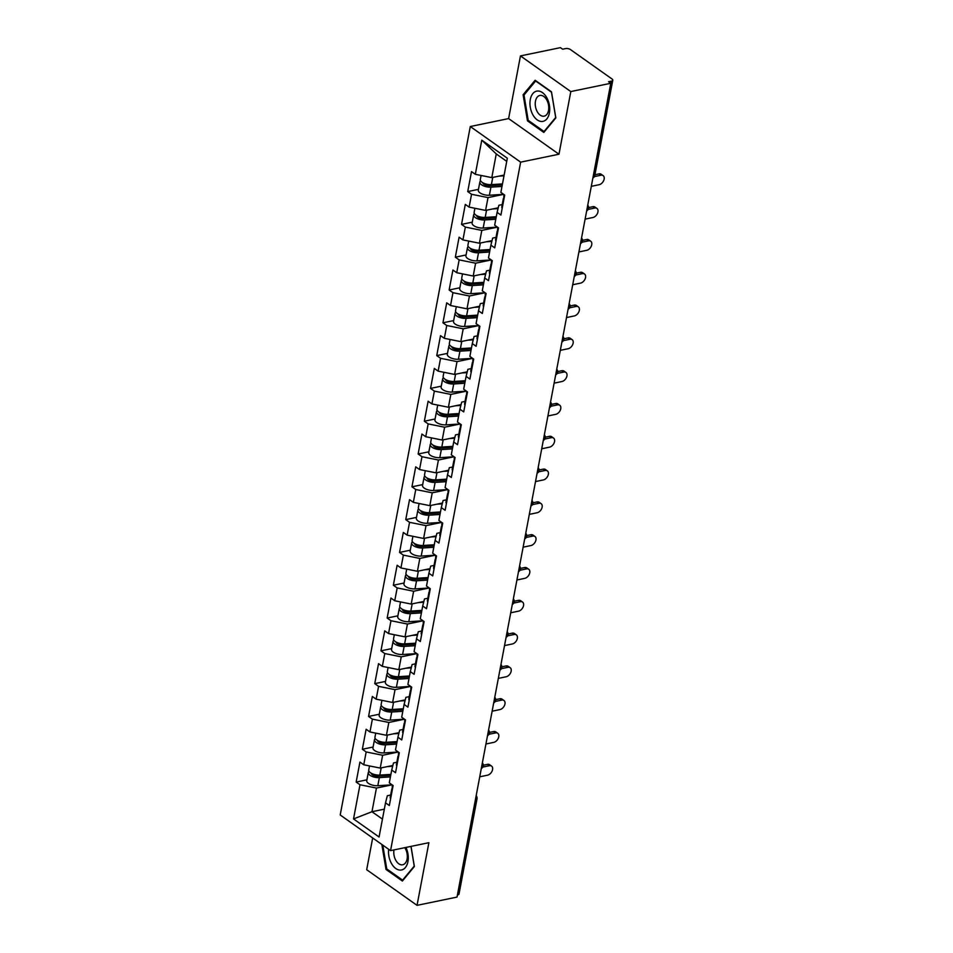 <?xml version="1.0" encoding="UTF-8"?>
<svg xmlns="http://www.w3.org/2000/svg" width="953" height="953" viewBox="0 0 953 953"><rect width="100%" height="100%" fill="white"/><g stroke="black" fill="none" stroke-linecap="round" stroke-linejoin="round"><path stroke-width="1.43" d="M372.683 837.973L366.691 869.72L417.045 905.35L457.011 897.083L610.778 83.28L570.811 91.559L520.457 55.917L508.616 118.589L470.294 126.523L340.209 814.982L390.551 850.624L520.648 162.153L470.294 126.523M520.457 55.917L560.424 47.65L562.627 49.211L565.546 48.603A3.562 1.549 10.7 0 1 570.49 49.592L612.029 78.992A3.562 1.549 10.7 0 1 612.791 80.219L594.803 175.483A3.562 1.549 10.7 0 1 593.493 176.376L611.492 81.124L608.574 81.72L610.778 83.28M384.321 809.168L371.968 811.718L353.527 818.925L379.068 837.008L385.524 802.831L389.336 805.535L393.112 785.558L389.3 782.854L391.719 770.024L393.506 762.948L396.853 762.257M353.527 818.925L359.984 784.76L356.16 782.056L366.893 779.84M392.874 765.462L380.223 768.082L363.748 764.782L359.936 762.078L356.16 782.056M363.748 764.782L366.178 751.953L362.354 749.249L373.099 747.033M399.069 732.666L386.418 735.287L369.955 731.975L366.131 729.271L362.354 749.249M369.955 731.975L372.373 719.146L368.561 716.453L379.294 714.226M405.263 699.859L392.612 702.48L376.149 699.168L372.337 696.476L368.561 716.453M376.149 699.168L378.579 686.351L374.755 683.646L385.488 681.419M411.47 667.052L398.819 669.673L382.344 666.373L378.532 663.669L374.755 683.646M382.344 666.373L384.774 653.544L380.95 650.839L391.695 648.624M417.664 634.245L405.013 636.866L388.55 633.566L384.726 630.862L380.95 650.839M388.55 633.566L390.968 620.737L387.156 618.032L397.889 615.817M423.859 601.45L411.208 604.071L394.745 600.759L390.933 598.055L387.156 618.032M394.745 600.759L397.175 587.93L393.351 585.237L404.084 583.01M430.065 568.643L417.414 571.264L400.939 567.952L397.127 565.26L393.351 585.237M400.939 567.952L403.369 555.122L399.545 552.43L410.29 550.203M436.26 535.836L423.608 538.457L407.145 535.157L403.322 532.453L399.545 552.43M407.145 535.157L409.564 522.327L405.752 519.623L416.485 517.396M442.454 503.029L429.803 505.65L413.34 502.35L409.528 499.646L405.752 519.623M413.34 502.35L415.758 489.52L411.946 486.816L422.679 484.6M448.66 470.234L436.009 472.843L419.534 469.543L415.722 466.839L411.946 486.816M419.534 469.543L421.965 456.713L418.141 454.009L428.886 451.793M454.855 437.427L442.204 440.048L425.741 436.736L421.917 434.044L418.141 454.009M425.741 436.736L428.159 423.906L424.347 421.214L435.08 418.986M461.049 404.62L448.398 407.241L431.935 403.929L428.123 401.237L424.347 421.214M431.935 403.929L434.354 391.111L430.542 388.407L441.275 386.179M467.256 371.813L454.605 374.434L438.13 371.134L434.318 368.43L430.542 388.407M438.13 371.134L440.56 358.304L436.736 355.6L447.481 353.384M473.45 339.018L460.799 341.627L444.336 338.327L440.512 335.623L436.736 355.6M444.336 338.327L446.754 325.497L442.942 322.793L453.676 320.577M479.645 306.211L466.994 308.832L450.531 305.52L446.719 302.816L442.942 322.793M450.531 305.52L452.949 292.69L449.137 289.998L459.87 287.77M485.851 273.404L473.2 276.025L456.725 272.713L452.913 270.021L449.137 289.998M456.725 272.713L459.155 259.895L455.331 257.191L466.077 254.963M492.046 240.597L479.395 243.218L462.932 239.918L459.108 237.214L455.331 257.191M462.932 239.918L465.35 227.088L461.538 224.384L472.271 222.168M498.24 207.802L485.589 210.41L469.126 207.111L465.314 204.407L461.538 224.384M469.126 207.111L471.544 194.281L467.732 191.577L478.466 189.361M504.137 175.054L491.796 177.615L475.321 174.304L471.509 171.6L467.732 191.577M475.321 174.304L481.777 140.139L507.33 158.21L500.873 192.387L504.685 195.079L500.909 215.056L497.097 212.364L494.667 225.182L498.49 227.886L494.714 247.863L490.89 245.159L488.472 257.989L492.284 260.693L488.508 280.67L484.696 277.966L482.278 290.796L486.09 293.5L482.313 313.477L478.501 310.773L476.071 323.603L479.895 326.295L476.119 346.273L472.295 343.58L469.877 356.398L473.689 359.102L469.912 379.08L466.1 376.375L463.682 389.205L467.494 391.909L463.718 411.887L459.906 409.182L457.476 422.012L461.3 424.716L457.523 444.694L453.699 441.989L451.281 454.819L455.093 457.511L451.317 477.489L447.505 474.797L445.087 487.614L448.899 490.318L445.122 510.296L441.31 507.592L438.88 520.421L442.704 523.126L438.928 543.103L435.104 540.399L432.686 553.228L436.498 555.933L432.722 575.91L428.91 573.206L426.491 586.035L430.303 588.728L426.527 608.705L422.715 606.013L420.285 618.831L424.109 621.535L420.333 641.512L416.509 638.808L414.09 651.638L417.902 654.342L414.126 674.319L410.314 671.615L407.896 684.445L411.708 687.149L407.932 707.126L404.12 704.422L401.689 717.252L405.513 719.944L401.737 739.921L397.913 737.229L395.495 750.047L399.307 752.751L395.531 772.728L391.719 770.024M398.283 752.024L382.641 755.264L380.223 768.082M382.641 755.264L366.178 751.953M404.477 719.217L388.836 722.457L386.418 735.287M397.913 737.229L399.7 730.141L403.048 729.45M388.836 722.457L372.373 719.146M410.672 686.41L395.042 689.65L392.612 702.48M404.12 704.422L405.907 697.334L409.242 696.643M395.042 689.65L378.579 686.351M416.878 653.615L401.237 656.843L398.819 669.673M410.314 671.615L412.101 664.539L415.448 663.836M401.237 656.843L384.774 653.544M423.072 620.808L407.431 624.036L405.013 636.866M416.509 638.808L418.296 631.732L421.643 631.041M407.431 624.036L390.968 620.737M406.276 574.564A7.838 3.407 10.7 0 0 405.466 575.719L403.941 583.82A7.838 3.407 10.7 0 0 407.265 587.453A7.838 3.407 10.7 0 0 415.008 588.894L429.243 587.977L413.638 591.241L411.208 604.071M422.715 606.013L424.502 598.925L427.837 598.234M413.638 591.241L397.175 587.93M412.47 541.757A7.838 3.407 10.7 0 0 411.66 542.912L410.135 551.013A7.838 3.407 10.7 0 0 413.471 554.646A7.838 3.407 10.7 0 0 421.202 556.087L435.438 555.182L419.832 558.434L417.414 571.264M428.91 573.206L430.696 566.118L434.032 565.427M419.832 558.434L403.369 555.122M441.668 522.399L426.027 525.627L423.608 538.457M435.104 540.399L436.891 533.323L440.238 532.62M426.027 525.627L409.564 522.327M447.862 489.592L432.233 492.82L429.803 505.65M441.31 507.592L443.097 500.516L446.433 499.825M432.233 492.82L415.758 489.52M431.066 443.348A7.838 3.407 10.7 0 0 430.256 444.503L428.731 452.604A7.838 3.407 10.7 0 0 432.066 456.237A7.838 3.407 10.7 0 0 439.798 457.678L454.033 456.761L438.428 460.025L436.009 472.843M447.505 474.797L449.292 467.709L452.627 467.018M438.428 460.025L421.965 456.713M437.26 410.54A7.838 3.407 10.7 0 0 436.462 411.696L434.925 419.796A7.838 3.407 10.7 0 0 438.261 423.43A7.838 3.407 10.7 0 0 445.992 424.871L460.239 423.966L444.622 427.218L442.204 440.048M453.699 441.989L455.486 434.902L458.834 434.211M444.622 427.218L428.159 423.906M443.467 377.745A7.838 3.407 10.7 0 0 442.657 378.889L441.12 386.989A7.838 3.407 10.7 0 0 444.455 390.623A7.838 3.407 10.7 0 0 452.199 392.064L466.434 391.159L450.829 394.411L448.398 407.241M459.906 409.182L461.693 402.095L465.028 401.404M450.829 394.411L434.354 391.111M472.664 358.376L457.023 361.604L454.605 374.434M466.1 376.375L467.887 369.299L471.223 368.608M457.023 361.604L440.56 358.304M478.859 325.569L463.218 328.809L460.799 341.627M472.295 343.58L474.082 336.492L477.429 335.801M463.218 328.809L446.754 325.497M485.053 292.762L469.424 296.002L466.994 308.832M478.501 310.773L480.288 303.685L483.624 302.994M469.424 296.002L452.949 292.69M491.26 259.955L475.618 263.195L473.2 276.025M484.696 277.966L486.483 270.878L489.818 270.187M475.618 263.195L459.155 259.895M497.454 227.159L481.813 230.388L479.395 243.218M490.89 245.159L492.677 238.083L496.025 237.392M481.813 230.388L465.35 227.088M503.649 194.352L488.019 197.593L485.589 210.41M497.097 212.364L498.884 205.276L502.219 204.585M488.019 197.593L471.544 194.281M611.492 81.124A3.562 1.549 10.7 0 0 612.791 80.219M506.734 161.367L496.263 153.957L491.796 177.615M496.263 153.957L481.777 140.139M457.726 894.915L475.726 799.65A3.562 1.549 -169.3 0 0 477.024 798.757L459.024 894.021A3.562 1.549 -169.3 0 1 457.726 894.915L457.404 894.986M417.045 905.35L428.886 842.69L390.551 850.624M508.616 118.589L558.97 154.219L570.811 91.559M558.97 154.219L520.648 162.153M392.076 784.831L376.447 788.06L371.968 811.718L382.439 819.127M385.524 802.831L387.311 795.755L390.647 795.064M376.447 788.06L359.984 784.76M555.837 117.91L551.489 91.833L535.133 80.255L523.114 94.752L527.462 120.84L543.818 132.407L555.837 117.91M381.843 844.453L386.013 869.446L402.369 881.025L414.376 866.515L411.029 846.383M528.605 120.602L527.462 120.84M524.46 94.478L523.114 94.752M387.156 869.207L386.013 869.446M591.313 186.323L599.127 184.715A5.349 3.49 125.3 0 0 603.678 180.593A5.349 3.49 125.3 0 0 603.118 175.614A5.349 3.49 125.3 0 0 600.914 175.245L599.008 173.899A5.349 3.49 -54.7 0 1 601.2 174.268L603.118 175.614M504.208 197.628A7.838 3.407 -169.3 0 1 503.815 196.163L504.089 194.662M594.934 174.744L599.008 173.899M503.72 200.154A7.838 3.407 -169.3 0 1 503.339 198.689A7.838 3.407 -169.3 0 1 504.137 197.533M502.195 208.254A7.838 3.407 -169.3 0 1 501.802 206.789L503.339 198.689M594.386 176.603L600.914 175.245M480.657 180.915A7.838 3.407 10.7 0 0 479.847 182.071A7.838 3.407 10.7 0 0 483.183 185.704A7.838 3.407 10.7 0 0 490.914 187.145L501.993 186.443M479.847 182.071L478.311 190.171A7.838 3.407 10.7 0 0 481.646 193.804A7.838 3.407 10.7 0 0 489.389 195.246L503.625 194.329M502.279 184.906L489.592 185.716A4.753 2.061 -169.3 0 1 482.861 182.785M481.098 175.459L480.324 179.545A7.838 3.407 10.7 0 0 483.659 183.179A7.838 3.407 10.7 0 0 491.391 184.62L502.469 183.917M498.86 176.15L503.994 175.817M549.381 113.014A15.439 9.578 -101.7 0 0 542.424 92.584A15.439 9.578 -101.7 0 0 530.297 99.505A15.439 9.578 -101.7 0 0 537.254 119.923A15.439 9.578 -101.7 0 0 549.381 113.014M548.535 110.429A10.566 6.552 -101.7 0 0 546.641 99.743A10.566 6.552 -101.7 0 0 539.863 95.455A10.566 6.552 -101.7 0 0 535.467 101.185A10.566 6.552 -101.7 0 0 537.361 111.87A10.566 6.552 -101.7 0 0 544.139 116.159A10.566 6.552 -101.7 0 0 548.535 110.429M528.2 120.316L523.995 95.038L535.634 80.993L551.477 92.203L555.694 117.469L544.044 131.526L528.2 120.316M544.663 131.395L544.044 131.526M388.669 849.278A15.439 9.578 -101.7 0 0 400.927 870.077A15.439 9.578 -101.7 0 0 405.93 847.431M393.994 849.909A10.566 6.552 -101.7 0 0 402.285 864.836A10.566 6.552 -101.7 0 0 402.69 864.764A10.566 6.552 -101.7 0 0 407.217 858.2A10.566 6.552 -101.7 0 0 404.775 847.682M410.957 846.395L414.233 866.074L402.595 880.131L386.751 868.922L382.784 845.12M403.202 880.012L402.595 880.131M585.106 219.13L592.933 217.51A5.349 3.49 125.3 0 0 597.471 213.389A5.349 3.49 125.3 0 0 596.912 208.421A5.349 3.49 125.3 0 0 594.72 208.052L592.814 206.706A5.349 3.49 -54.7 0 1 595.006 207.063L596.912 208.421M498.002 230.435A7.838 3.407 -169.3 0 1 497.609 228.97L497.895 227.469M588.656 207.563L592.814 206.706M497.526 232.961A7.838 3.407 -169.3 0 1 497.132 231.496A7.838 3.407 -169.3 0 1 497.942 230.34M496.001 241.049A7.838 3.407 -169.3 0 1 495.608 239.596L497.132 231.496M588.18 209.41L594.72 208.052M578.912 251.937L586.738 250.317A5.349 3.49 125.3 0 0 591.277 246.196A5.349 3.49 125.3 0 0 590.717 241.228A5.349 3.49 125.3 0 0 588.525 240.859L586.619 239.501A5.349 3.49 -54.7 0 1 588.811 239.87L590.717 241.228M491.808 263.242A7.838 3.407 -169.3 0 1 491.414 261.777L491.7 260.276M582.462 240.359L586.619 239.501M491.331 265.756A7.838 3.407 -169.3 0 1 490.938 264.303A7.838 3.407 -169.3 0 1 491.748 263.147M489.794 273.856A7.838 3.407 -169.3 0 1 489.401 272.391L490.938 264.303M581.985 242.205L588.525 240.859M572.717 284.744L580.532 283.124A5.349 3.49 125.3 0 0 585.082 279.003A5.349 3.49 125.3 0 0 584.523 274.023A5.349 3.49 125.3 0 0 582.331 273.654L580.413 272.308A5.349 3.49 -54.7 0 1 582.605 272.677L584.523 274.023M485.613 296.038A7.838 3.407 -169.3 0 1 485.22 294.584L485.494 293.083M576.267 273.166L580.413 272.308M485.125 298.563A7.838 3.407 -169.3 0 1 484.743 297.098A7.838 3.407 -169.3 0 1 485.542 295.954M483.6 306.663A7.838 3.407 -169.3 0 1 483.207 305.198L484.743 297.098M575.791 275.012L582.331 273.654M566.511 317.552L574.337 315.931A5.349 3.49 125.3 0 0 578.876 311.81A5.349 3.49 125.3 0 0 578.316 306.83A5.349 3.49 125.3 0 0 576.124 306.461L574.218 305.115A5.349 3.49 -54.7 0 1 576.41 305.484L578.316 306.83M479.407 328.845A7.838 3.407 -169.3 0 1 479.014 327.379L479.299 325.878M570.061 305.973L574.218 305.115M478.93 331.37A7.838 3.407 -169.3 0 1 478.537 329.905A7.838 3.407 -169.3 0 1 479.347 328.749M477.405 339.471A7.838 3.407 -169.3 0 1 477.012 338.005L478.537 329.905M569.584 307.819L576.124 306.461M560.316 350.347L568.143 348.727A5.349 3.49 125.3 0 0 572.682 344.617A5.349 3.49 125.3 0 0 572.122 339.637A5.349 3.49 125.3 0 0 569.93 339.268L568.024 337.922A5.349 3.49 -54.7 0 1 570.216 338.279L572.122 339.637M473.212 361.652A7.838 3.407 -169.3 0 1 472.819 360.186L473.105 358.685M563.866 338.78L568.024 337.922M472.736 364.177A7.838 3.407 -169.3 0 1 472.343 362.712A7.838 3.407 -169.3 0 1 473.153 361.556M471.199 372.266A7.838 3.407 -169.3 0 1 470.818 370.812L472.343 362.712M563.39 340.626L569.93 339.268M474.451 213.722A7.838 3.407 10.7 0 0 473.653 214.878A7.838 3.407 10.7 0 0 476.976 218.511A7.838 3.407 10.7 0 0 484.72 219.952L495.786 219.238M473.653 214.878L472.116 222.966A7.838 3.407 10.7 0 0 475.452 226.611A7.838 3.407 10.7 0 0 483.183 228.041L497.43 227.136M496.084 217.713L483.397 218.523A4.753 2.061 -169.3 0 1 476.667 215.592M474.892 208.266L474.129 212.352A7.838 3.407 10.7 0 0 477.453 215.986A7.838 3.407 10.7 0 0 485.196 217.427L496.263 216.724M492.665 208.957L498.038 208.612M468.257 246.529A7.838 3.407 10.7 0 0 467.446 247.673A7.838 3.407 10.7 0 0 470.782 251.318A7.838 3.407 10.7 0 0 478.525 252.759L489.592 252.045M467.446 247.673L465.922 255.773A7.838 3.407 10.7 0 0 469.257 259.407A7.838 3.407 10.7 0 0 476.988 260.848L491.224 259.943M489.878 250.52L477.191 251.33A4.753 2.061 -169.3 0 1 470.472 248.399M468.697 241.073L467.923 245.159A7.838 3.407 10.7 0 0 471.258 248.793A7.838 3.407 10.7 0 0 479.002 250.234L490.068 249.519M486.459 241.752L491.843 241.407M462.062 279.324A7.838 3.407 10.7 0 0 461.252 280.48A7.838 3.407 10.7 0 0 464.587 284.125A7.838 3.407 10.7 0 0 472.319 285.555L483.397 284.852M461.252 280.48L459.715 288.58A7.838 3.407 10.7 0 0 463.051 292.214A7.838 3.407 10.7 0 0 470.794 293.655L485.029 292.75M483.683 283.327L470.996 284.137A4.753 2.061 -169.3 0 1 464.266 281.195M462.503 273.88L461.728 277.954A7.838 3.407 10.7 0 0 465.064 281.6A7.838 3.407 10.7 0 0 472.795 283.041L483.874 282.326M480.264 274.559L485.637 274.214M455.856 312.131A7.838 3.407 10.7 0 0 455.057 313.287A7.838 3.407 10.7 0 0 458.381 316.92A7.838 3.407 10.7 0 0 466.124 318.362L477.191 317.659M455.057 313.287L453.521 321.387A7.838 3.407 10.7 0 0 456.856 325.021A7.838 3.407 10.7 0 0 464.587 326.462L478.835 325.545M477.489 316.122L464.802 316.932A4.753 2.061 -169.3 0 1 458.071 314.002M456.296 306.675L455.534 310.761A7.838 3.407 10.7 0 0 458.858 314.407A7.838 3.407 10.7 0 0 466.601 315.836L477.667 315.133M474.07 307.366L479.442 307.021M449.661 344.938A7.838 3.407 10.7 0 0 448.851 346.094A7.838 3.407 10.7 0 0 452.187 349.727A7.838 3.407 10.7 0 0 459.93 351.169L470.996 350.466M448.851 346.094L447.326 354.182A7.838 3.407 10.7 0 0 450.662 357.828A7.838 3.407 10.7 0 0 458.393 359.257L472.628 358.352M471.282 348.929L458.596 349.739A4.753 2.061 -169.3 0 1 451.877 346.809M450.102 339.482L449.328 343.568A7.838 3.407 10.7 0 0 452.663 347.202A7.838 3.407 10.7 0 0 460.406 348.643L471.473 347.94M467.863 340.173L473.248 339.828M554.122 383.154L561.936 381.534A5.349 3.49 125.3 0 0 566.487 377.412A5.349 3.49 125.3 0 0 565.927 372.444A5.349 3.49 125.3 0 0 563.735 372.075L561.817 370.717A5.349 3.49 -54.7 0 1 564.009 371.086L565.927 372.444M467.018 394.459A7.838 3.407 -169.3 0 1 466.625 392.993L466.899 391.492M557.672 371.587L561.817 370.717M466.541 396.984A7.838 3.407 -169.3 0 1 466.148 395.519A7.838 3.407 -169.3 0 1 466.946 394.363M465.004 405.073A7.838 3.407 -169.3 0 1 464.611 403.607L466.148 395.519M557.195 373.421L563.735 372.075M442.657 378.889A7.838 3.407 10.7 0 0 445.992 382.534A7.838 3.407 10.7 0 0 453.723 383.976L464.802 383.261M465.088 381.736L452.401 382.546A4.753 2.061 -169.3 0 1 445.67 379.616M443.907 372.289L443.133 376.375A7.838 3.407 10.7 0 0 446.469 380.009A7.838 3.407 10.7 0 0 454.2 381.45L465.278 380.735M461.669 372.968L467.041 372.635M547.915 415.961L555.742 414.341A5.349 3.49 125.3 0 0 560.281 410.219A5.349 3.49 125.3 0 0 559.721 405.239A5.349 3.49 125.3 0 0 557.529 404.87L555.623 403.524A5.349 3.49 -54.7 0 1 557.815 403.893L559.721 405.239M460.811 427.254A7.838 3.407 -169.3 0 1 460.418 425.8L460.704 424.299M551.465 404.382L555.623 403.524M460.335 429.779A7.838 3.407 -169.3 0 1 459.942 428.326A7.838 3.407 -169.3 0 1 460.752 427.17M458.81 437.88A7.838 3.407 -169.3 0 1 458.417 436.414L459.942 428.326M550.989 406.228L557.529 404.87M436.462 411.696A7.838 3.407 10.7 0 0 439.786 415.341A7.838 3.407 10.7 0 0 447.529 416.771L458.596 416.068M458.893 414.543L446.207 415.353A4.753 2.061 -169.3 0 1 439.476 412.411M437.701 405.096L436.939 409.171A7.838 3.407 10.7 0 0 440.262 412.816A7.838 3.407 10.7 0 0 448.005 414.257L459.072 413.542M455.474 405.775L460.847 405.43M541.721 448.768L549.547 447.148A5.349 3.49 125.3 0 0 554.086 443.026A5.349 3.49 125.3 0 0 553.526 438.046A5.349 3.49 125.3 0 0 551.334 437.677L549.428 436.331A5.349 3.49 -54.7 0 1 551.62 436.7L553.526 438.046M454.617 460.061A7.838 3.407 -169.3 0 1 454.224 458.596L454.51 457.095M545.271 437.189L549.428 436.331M454.14 462.586A7.838 3.407 -169.3 0 1 453.747 461.121A7.838 3.407 -169.3 0 1 454.557 459.965M452.604 470.687A7.838 3.407 -169.3 0 1 452.222 469.221L453.747 461.121M544.794 439.035L551.334 437.677M430.256 444.503A7.838 3.407 10.7 0 0 433.591 448.136A7.838 3.407 10.7 0 0 441.334 449.578L452.401 448.875M452.687 447.338L440 448.148A4.753 2.061 -169.3 0 1 433.281 445.218M431.506 437.892L430.732 441.978A7.838 3.407 10.7 0 0 434.068 445.623A7.838 3.407 10.7 0 0 441.811 447.052L452.878 446.349M449.268 438.583L454.652 438.237M535.526 481.563L543.341 479.943A5.349 3.49 125.3 0 0 547.892 475.833A5.349 3.49 125.3 0 0 547.332 470.853A5.349 3.49 125.3 0 0 545.14 470.484L543.222 469.138A5.349 3.49 -54.7 0 1 545.414 469.507L547.332 470.853M448.422 492.868A7.838 3.407 -169.3 0 1 448.029 491.403L448.303 489.902M539.076 469.996L543.222 469.138M447.946 495.393A7.838 3.407 -169.3 0 1 447.553 493.928A7.838 3.407 -169.3 0 1 448.351 492.772M446.409 503.482A7.838 3.407 -169.3 0 1 446.016 502.028L447.553 493.928M538.6 471.842L545.14 470.484M424.871 476.155A7.838 3.407 10.7 0 0 424.061 477.31A7.838 3.407 10.7 0 0 427.397 480.943A7.838 3.407 10.7 0 0 435.128 482.385L446.207 481.682M424.061 477.31L422.536 485.399A7.838 3.407 10.7 0 0 425.86 489.044A7.838 3.407 10.7 0 0 433.603 490.485L447.839 489.568M446.492 480.145L433.806 480.955A4.753 2.061 -169.3 0 1 427.075 478.025M425.312 470.699L424.538 474.785A7.838 3.407 10.7 0 0 427.873 478.418A7.838 3.407 10.7 0 0 435.604 479.859L446.683 479.156M443.074 471.39L448.446 471.044M529.32 514.37L537.147 512.75A5.349 3.49 125.3 0 0 541.685 508.628A5.349 3.49 125.3 0 0 541.125 503.66A5.349 3.49 125.3 0 0 538.933 503.291L537.027 501.933A5.349 3.49 -54.7 0 1 539.219 502.302L541.125 503.66M442.216 525.675A7.838 3.407 -169.3 0 1 441.823 524.21L442.109 522.709M532.87 502.803L537.027 501.933M441.739 528.2A7.838 3.407 -169.3 0 1 441.346 526.735A7.838 3.407 -169.3 0 1 442.156 525.579M440.215 536.289A7.838 3.407 -169.3 0 1 439.821 534.824L441.346 526.735M532.393 504.637L538.933 503.291M418.665 508.962A7.838 3.407 10.7 0 0 417.867 510.117A7.838 3.407 10.7 0 0 421.19 513.75A7.838 3.407 10.7 0 0 428.933 515.192L440 514.477M417.867 510.117L416.33 518.206A7.838 3.407 10.7 0 0 419.665 521.839A7.838 3.407 10.7 0 0 427.397 523.28L441.644 522.375M440.298 512.952L427.611 513.762A4.753 2.061 -169.3 0 1 420.881 510.832M419.106 503.506L418.343 507.592A7.838 3.407 10.7 0 0 421.667 511.225A7.838 3.407 10.7 0 0 429.41 512.666L440.489 511.952M436.879 504.185L442.252 503.851M523.126 547.177L530.952 545.557A5.349 3.49 125.3 0 0 535.491 541.435A5.349 3.49 125.3 0 0 534.931 536.456A5.349 3.49 125.3 0 0 532.739 536.098L530.833 534.74A5.349 3.49 -54.7 0 1 533.025 535.109L534.931 536.456M436.021 558.47A7.838 3.407 -169.3 0 1 435.628 557.017L435.914 555.516M526.675 535.598L530.833 534.74M435.545 560.995A7.838 3.407 -169.3 0 1 435.152 559.542A7.838 3.407 -169.3 0 1 435.962 558.387M434.008 569.096A7.838 3.407 -169.3 0 1 433.627 567.631L435.152 559.542M526.199 537.444L532.739 536.098M411.66 542.912A7.838 3.407 10.7 0 0 414.996 546.557A7.838 3.407 10.7 0 0 422.739 547.987L433.806 547.284M434.091 545.759L421.405 546.569A4.753 2.061 -169.3 0 1 414.686 543.627M412.911 536.313L412.137 540.387A7.838 3.407 10.7 0 0 415.472 544.032A7.838 3.407 10.7 0 0 423.215 545.473L434.282 544.759M430.673 536.992L436.057 536.646M516.931 579.984L524.746 578.364A5.349 3.49 125.3 0 0 529.296 574.242A5.349 3.49 125.3 0 0 528.736 569.263A5.349 3.49 125.3 0 0 526.544 568.893L524.626 567.547A5.349 3.49 -54.7 0 1 526.83 567.917L528.736 569.263M429.827 591.277A7.838 3.407 -169.3 0 1 429.434 589.812L429.708 588.311M520.481 568.405L524.626 567.547M429.35 593.802A7.838 3.407 -169.3 0 1 428.957 592.337A7.838 3.407 -169.3 0 1 429.755 591.182M427.814 601.903A7.838 3.407 -169.3 0 1 427.421 600.438L428.957 592.337M520.004 570.251L526.544 568.893M405.466 575.719A7.838 3.407 10.7 0 0 408.801 579.353A7.838 3.407 10.7 0 0 416.532 580.794L427.611 580.091M427.897 578.554L415.21 579.364A4.753 2.061 -169.3 0 1 408.48 576.434M406.717 569.12L405.942 573.194A7.838 3.407 10.7 0 0 409.278 576.839A7.838 3.407 10.7 0 0 417.009 578.268L428.088 577.566M424.478 569.799L429.851 569.453M510.725 612.779L518.551 611.159A5.349 3.49 125.3 0 0 523.09 607.049A5.349 3.49 125.3 0 0 522.53 602.07A5.349 3.49 125.3 0 0 520.338 601.7L518.432 600.354A5.349 3.49 -54.7 0 1 520.624 600.724L522.53 602.07M423.62 624.084A7.838 3.407 -169.3 0 1 423.227 622.619L423.513 621.118M514.275 601.212L518.432 600.354M423.144 626.609A7.838 3.407 -169.3 0 1 422.751 625.144A7.838 3.407 -169.3 0 1 423.561 623.989M421.619 634.698A7.838 3.407 -169.3 0 1 421.226 633.245L422.751 625.144M513.798 603.058L520.338 601.7M400.069 607.371A7.838 3.407 10.7 0 0 399.271 608.526A7.838 3.407 10.7 0 0 402.595 612.16A7.838 3.407 10.7 0 0 410.338 613.601L421.417 612.898M399.271 608.526L397.735 616.615A7.838 3.407 10.7 0 0 401.07 620.26A7.838 3.407 10.7 0 0 408.801 621.701L423.049 620.784M421.702 611.361L409.016 612.171A4.753 2.061 -169.3 0 1 402.285 609.241M400.51 601.915L399.748 606.001A7.838 3.407 10.7 0 0 403.071 609.634A7.838 3.407 10.7 0 0 410.814 611.076L421.893 610.373M418.284 602.606L423.656 602.26M504.53 645.586L512.357 643.966A5.349 3.49 125.3 0 0 516.895 639.844A5.349 3.49 125.3 0 0 516.335 634.877A5.349 3.49 125.3 0 0 514.144 634.507L512.237 633.149A5.349 3.49 -54.7 0 1 514.429 633.519L516.335 634.877M417.426 656.891A7.838 3.407 -169.3 0 1 417.033 655.426L417.319 653.925M508.08 634.019L512.237 633.149M416.949 659.416A7.838 3.407 -169.3 0 1 416.556 657.951A7.838 3.407 -169.3 0 1 417.366 656.796M415.413 667.505A7.838 3.407 -169.3 0 1 415.031 666.04L416.556 657.951M507.604 635.854L514.144 634.507M393.875 640.178A7.838 3.407 10.7 0 0 393.065 641.333A7.838 3.407 10.7 0 0 396.4 644.967A7.838 3.407 10.7 0 0 404.143 646.408L415.21 645.693M393.065 641.333L391.54 649.422A7.838 3.407 10.7 0 0 394.876 653.067A7.838 3.407 10.7 0 0 402.607 654.497L416.842 653.591M415.496 644.168L402.809 644.978A4.753 2.061 -169.3 0 1 396.091 642.048M394.316 634.722L393.541 638.808A7.838 3.407 10.7 0 0 396.877 642.441A7.838 3.407 10.7 0 0 404.62 643.883L415.687 643.18M412.077 635.401L417.462 635.067M498.336 678.393L506.15 676.773A5.349 3.49 125.3 0 0 510.701 672.651A5.349 3.49 125.3 0 0 510.141 667.672A5.349 3.49 125.3 0 0 507.949 667.314L506.031 665.956A5.349 3.49 -54.7 0 1 508.235 666.326L510.141 667.672M411.231 689.698A7.838 3.407 -169.3 0 1 410.838 688.233L411.112 686.732M501.886 666.814L506.031 665.956M410.755 692.212A7.838 3.407 -169.3 0 1 410.362 690.758A7.838 3.407 -169.3 0 1 411.16 689.603M409.218 700.312A7.838 3.407 -169.3 0 1 408.825 698.847L410.362 690.758M501.409 668.661L507.949 667.314M387.68 672.973A7.838 3.407 10.7 0 0 386.87 674.128A7.838 3.407 10.7 0 0 390.206 677.774A7.838 3.407 10.7 0 0 397.937 679.203L409.016 678.5M386.87 674.128L385.346 682.229A7.838 3.407 10.7 0 0 388.669 685.862A7.838 3.407 10.7 0 0 396.412 687.304L410.648 686.398M409.302 676.975L396.615 677.786A4.753 2.061 -169.3 0 1 389.884 674.843M388.121 667.529L387.347 671.603A7.838 3.407 10.7 0 0 390.682 675.248A7.838 3.407 10.7 0 0 398.414 676.69L409.492 675.975M405.883 668.208L411.255 667.862M492.129 711.2L499.956 709.58A5.349 3.49 125.3 0 0 504.494 705.458A5.349 3.49 125.3 0 0 503.934 700.479A5.349 3.49 125.3 0 0 501.743 700.11L499.837 698.763A5.349 3.49 -54.7 0 1 502.028 699.133L503.934 700.479M405.025 722.493A7.838 3.407 -169.3 0 1 404.632 721.04L404.918 719.527M495.679 699.621L499.837 698.763M404.548 725.019A7.838 3.407 -169.3 0 1 404.155 723.553A7.838 3.407 -169.3 0 1 404.965 722.398M403.024 733.119A7.838 3.407 -169.3 0 1 402.631 731.654L404.155 723.553M495.203 701.468L501.743 700.11M381.474 705.78A7.838 3.407 10.7 0 0 380.676 706.935A7.838 3.407 10.7 0 0 383.999 710.569A7.838 3.407 10.7 0 0 391.743 712.01L402.821 711.307M380.676 706.935L379.139 715.036A7.838 3.407 10.7 0 0 382.475 718.669A7.838 3.407 10.7 0 0 390.218 720.111L404.453 719.193M403.107 709.771L390.42 710.581A4.753 2.061 -169.3 0 1 383.69 707.65M381.915 700.336L381.152 704.41A7.838 3.407 10.7 0 0 384.476 708.055A7.838 3.407 10.7 0 0 392.219 709.485L403.298 708.782M399.688 701.015L405.061 700.669M485.935 743.995L493.761 742.375A5.349 3.49 125.3 0 0 498.3 738.265A5.349 3.49 125.3 0 0 497.74 733.286A5.349 3.49 125.3 0 0 495.548 732.917L493.642 731.57A5.349 3.49 -54.7 0 1 495.834 731.94L497.74 733.286M398.83 755.3A7.838 3.407 -169.3 0 1 398.437 753.835L398.723 752.334M489.485 732.428L493.642 731.57M398.354 757.826A7.838 3.407 -169.3 0 1 397.961 756.36A7.838 3.407 -169.3 0 1 398.771 755.205M396.817 765.914A7.838 3.407 -169.3 0 1 396.436 764.461L397.961 756.36M489.008 734.275L495.548 732.917M375.279 738.587A7.838 3.407 10.7 0 0 374.469 739.742A7.838 3.407 10.7 0 0 377.805 743.376A7.838 3.407 10.7 0 0 385.548 744.817L396.615 744.114M374.469 739.742L372.945 747.831A7.838 3.407 10.7 0 0 376.28 751.476A7.838 3.407 10.7 0 0 384.011 752.918L398.247 752M396.901 742.578L384.214 743.388A4.753 2.061 -169.3 0 1 377.495 740.457M375.72 733.131L374.946 737.217A7.838 3.407 10.7 0 0 378.281 740.85A7.838 3.407 10.7 0 0 386.025 742.292L397.091 741.589M393.482 733.822L398.866 733.476M479.74 776.802L487.555 775.182A5.349 3.49 125.3 0 0 492.105 771.06A5.349 3.49 125.3 0 0 491.545 766.093A5.349 3.49 125.3 0 0 489.354 765.724L487.436 764.366A5.349 3.49 -54.7 0 1 489.639 764.735L491.545 766.093M392.636 788.107A7.838 3.407 -169.3 0 1 392.243 786.642L392.529 785.141M483.29 765.235L487.436 764.366M392.159 790.633A7.838 3.407 -169.3 0 1 391.766 789.167A7.838 3.407 -169.3 0 1 392.565 788.012M390.623 798.721A7.838 3.407 -169.3 0 1 390.23 797.256L391.766 789.167M482.814 767.07L489.354 765.724M369.085 771.394A7.838 3.407 10.7 0 0 368.275 772.549A7.838 3.407 10.7 0 0 371.61 776.183A7.838 3.407 10.7 0 0 379.342 777.624L390.42 776.909M368.275 772.549L366.75 780.638A7.838 3.407 10.7 0 0 370.074 784.283A7.838 3.407 10.7 0 0 377.817 785.713L392.052 784.807M390.706 775.385L378.019 776.195A4.753 2.061 -169.3 0 1 371.289 773.264M369.526 765.938L368.751 770.024A7.838 3.407 10.7 0 0 372.087 773.657A7.838 3.407 10.7 0 0 379.818 775.099L390.897 774.396M387.287 766.617L392.66 766.283M593.171 176.448L593.493 176.376A3.562 2.204 78.3 0 1 592.933 177.711M475.738 797.947A3.562 2.204 -101.7 0 1 475.726 799.65L475.404 799.722M586.738 210.506A3.562 2.204 78.3 0 0 587.298 209.183A3.562 2.204 -101.7 0 0 587.31 207.468M580.544 243.313A3.562 2.204 78.3 0 0 581.104 241.991A3.562 2.204 -101.7 0 0 581.116 240.275M574.337 276.12A3.562 2.204 78.3 0 0 574.897 274.786A3.562 2.204 -101.7 0 0 574.921 273.07M568.143 308.927A3.562 2.204 78.3 0 0 568.703 307.593A3.562 2.204 -101.7 0 0 568.715 305.877M561.948 341.722A3.562 2.204 78.3 0 0 562.508 340.4A3.562 2.204 -101.7 0 0 562.52 338.684M555.742 374.529A3.562 2.204 78.3 0 0 556.302 373.207A3.562 2.204 -101.7 0 0 556.326 371.491M549.547 407.336A3.562 2.204 78.3 0 0 550.107 406.002A3.562 2.204 -101.7 0 0 550.119 404.286M543.353 440.143A3.562 2.204 78.3 0 0 543.913 438.809A3.562 2.204 -101.7 0 0 543.925 437.093M537.147 472.938A3.562 2.204 78.3 0 0 537.706 471.616A3.562 2.204 -101.7 0 0 537.73 469.9M530.952 505.745A3.562 2.204 78.3 0 0 531.512 504.423A3.562 2.204 -101.7 0 0 531.524 502.707M524.758 538.552A3.562 2.204 78.3 0 0 525.317 537.218A3.562 2.204 -101.7 0 0 525.329 535.503M518.551 571.359A3.562 2.204 78.3 0 0 519.111 570.025A3.562 2.204 -101.7 0 0 519.135 568.31M512.357 604.154A3.562 2.204 78.3 0 0 512.917 602.832A3.562 2.204 -101.7 0 0 512.928 601.117M506.162 636.961A3.562 2.204 78.3 0 0 506.722 635.639A3.562 2.204 -101.7 0 0 506.734 633.924M499.956 669.768A3.562 2.204 78.3 0 0 500.528 668.434A3.562 2.204 -101.7 0 0 500.539 666.731M493.761 702.575A3.562 2.204 78.3 0 0 494.321 701.241A3.562 2.204 -101.7 0 0 494.333 699.526M487.567 735.371A3.562 2.204 78.3 0 0 488.127 734.048A3.562 2.204 -101.7 0 0 488.139 732.333M481.36 768.178A3.562 2.204 78.3 0 0 481.932 766.855A3.562 2.204 -101.7 0 0 481.944 765.14M484.243 183.441L484.053 184.394M490.914 187.145L489.389 195.246M492.761 177.413L491.391 184.62M478.037 216.236L477.858 217.189M484.72 219.952L483.183 228.041M486.554 210.22L485.196 217.427M471.842 249.043L471.664 249.996M478.525 252.759L476.988 260.848M480.36 243.015L479.002 250.234M465.648 281.85L465.457 282.803M472.319 285.555L470.794 293.655M474.165 275.822L472.795 283.041M459.441 314.657L459.263 315.61M466.124 318.362L464.587 326.462M467.959 308.629L466.601 315.836M453.247 347.452L453.068 348.405M459.93 351.169L458.393 359.257M461.764 341.436L460.406 348.643M447.052 380.259L446.862 381.212M453.723 383.976L452.199 392.064M455.57 374.231L454.2 381.45M440.846 413.066L440.667 414.019M447.529 416.771L445.992 424.871M449.363 407.038L448.005 414.257M434.651 445.873L434.473 446.826M441.334 449.578L439.798 457.678M443.169 439.845L441.811 447.052M428.457 478.668L428.266 479.621M435.128 482.385L433.603 490.485M436.974 472.652L435.604 479.859M422.25 511.475L422.072 512.428M428.933 515.192L427.397 523.28M430.768 505.447L429.41 512.666M416.056 544.282L415.877 545.235M422.739 547.987L421.202 556.087M424.573 538.254L423.215 545.473M409.861 577.089L409.683 578.042M416.532 580.794L415.008 588.894M418.379 571.061L417.009 578.268M403.655 609.884L403.476 610.837M410.338 613.601L408.801 621.701M412.172 603.868L410.814 611.076M397.461 642.691L397.282 643.644M404.143 646.408L402.607 654.497M405.978 636.664L404.62 643.883M391.266 675.498L391.087 676.451M397.937 679.203L396.412 687.304M399.784 669.471L398.414 676.69M385.06 708.305L384.881 709.258M391.743 712.01L390.218 720.111M393.577 702.278L392.219 709.485M378.865 741.1L378.686 742.053M385.548 744.817L384.011 752.918M387.383 735.085L386.025 742.292M372.671 773.907L372.492 774.86M379.342 777.624L377.817 785.713M381.188 767.892L379.818 775.099M592.885 178.008A3.562 3.562 0 0 0 594.803 175.483M586.679 210.816A3.562 3.562 0 0 0 587.739 205.229M580.484 243.623A3.562 3.562 0 0 0 581.533 238.036M574.29 276.43A3.562 3.562 0 0 0 575.338 270.843M568.083 309.225A3.562 3.562 0 0 0 569.144 303.638M561.889 342.032A3.562 3.562 0 0 0 562.937 336.445M555.694 374.839A3.562 3.562 0 0 0 556.743 369.252M549.488 407.646A3.562 3.562 0 0 0 550.548 402.059M543.293 440.441A3.562 3.562 0 0 0 544.354 434.854M537.099 473.248A3.562 3.562 0 0 0 538.147 467.661M530.892 506.055A3.562 3.562 0 0 0 531.953 500.468M524.698 538.862A3.562 3.562 0 0 0 525.758 533.275M518.503 571.657A3.562 3.562 0 0 0 519.552 566.07M512.297 604.464A3.562 3.562 0 0 0 513.357 598.877M506.103 637.271A3.562 3.562 0 0 0 507.163 631.684M499.908 670.078A3.562 3.562 0 0 0 500.956 664.491M493.702 702.873A3.562 3.562 0 0 0 494.762 697.286M487.507 735.68A3.562 3.562 0 0 0 488.567 730.093M481.313 768.487A3.562 3.562 0 0 0 482.361 762.9M477.024 798.757A3.562 3.562 0 0 0 476.166 795.707"/></g></svg>
